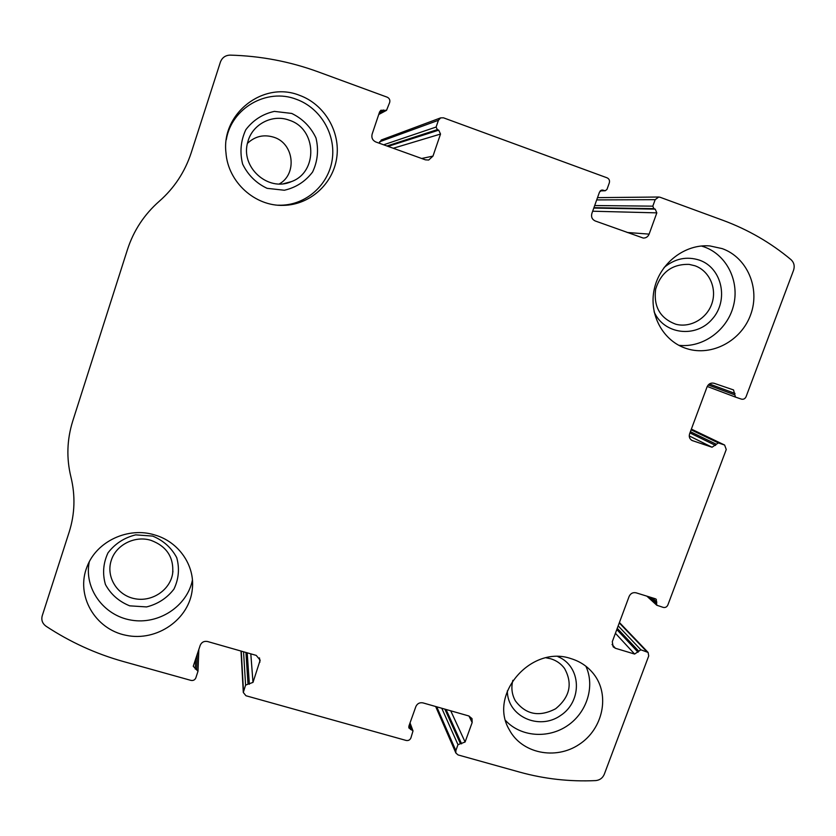 <?xml version="1.0" encoding="UTF-8"?>
<svg xmlns="http://www.w3.org/2000/svg" width="836" height="836" viewBox="0 0 836 836"><rect width="100%" height="100%" fill="white"/><g stroke="black" fill="none" stroke-linecap="round" stroke-linejoin="round"><path stroke-width="1.25" d="M660.012 197.233L722.889 220.296C748.063 229.607 770.771 242.733 791.023 259.662C794.054 262.525 794.9 266.078 793.542 270.321L746.067 396.734C745.064 398.803 743.507 399.598 741.396 399.117L735.481 397.1L733.538 389.942L714.122 383.285C710.924 382.554 708.573 383.755 707.068 386.88L689.616 433.8C688.76 436.747 689.564 438.973 692.03 440.488L712.042 447.229L718.364 442.923L724.613 445.034L726.254 449.496L667.849 605.013C666.877 607.02 665.341 607.814 663.241 607.396L656.782 605.233L656.26 599.297L655.33 598.764L636.091 592.818C632.915 592.181 630.605 593.382 629.132 596.402L612.297 641.672L613.143 646.824L615.432 648.287L634.628 654.055L640.857 649.802L648.099 652.435L648.726 655.936L604.261 774.335C602.62 778.097 599.757 780.176 595.671 780.594C569.807 781.806 544.508 778.985 519.773 772.15L458.055 754.929L455.881 753.027L455.85 750.592L457.982 744.677L465.098 742.013L472.162 722.534L472.016 718.615L468.85 715.971L422.953 702.888C419.672 702.303 417.31 703.515 415.879 706.545L408.867 726.202L408.846 727.895L413.015 730.925L410.873 738.021C409.922 740.027 408.355 740.832 406.171 740.456L245.941 695.74L243.297 692.459L245.585 685.102L252.994 682.385L260.174 660.158L256.224 655.393L207.568 641.525C204.099 640.888 201.654 642.142 200.232 645.267L193.252 666.261L197.986 671.287L195.823 677.902C194.882 679.971 193.252 680.797 190.942 680.389L123.394 661.537C95.847 653.836 70.067 642.058 46.032 626.216C42.396 623.52 41.131 620.04 42.228 615.787L69.169 532.062C74.885 513.983 75.47 495.623 70.924 476.969C66.347 458.285 66.943 439.694 72.701 421.187L127.459 249.567C133.635 230.579 144.241 214.486 159.268 201.267C174.275 188.079 184.934 171.902 191.235 152.716L220.391 62.115C222.125 57.611 225.375 55.28 230.151 55.124C260.508 55.928 289.81 61.488 318.067 71.823L387.204 97.185C389.419 98.261 390.245 100.017 389.68 102.452L386.535 110.331L380.85 110.268L379.617 111.867L372.125 134.147C371.288 137.783 372.522 140.396 375.834 141.984L425.44 159.843L428.701 160.031L432.975 156.113L440.52 134.053L438.712 130.155L437.322 129.643L436.12 127.041L438.419 120.3L440.645 117.876L443.456 117.813L607.093 177.828C609.172 178.841 609.904 180.524 609.308 182.875L606.967 189.427L605.222 190.754L602.15 190.002L599.527 191.998L591.867 213.462C590.979 216.963 592.087 219.46 595.201 220.965L643.26 238.061C646.019 238.093 647.973 236.776 649.123 234.122L656.824 212.866L655.205 209.136L653.888 208.655L652.812 206.158L655.163 199.668L658.716 197.024L660.012 197.233M381.446 139.936L379.116 143.165M722.199 248.616L709.931 245.941C684.977 243.725 659.823 263.194 654.295 288.995C648.506 314.754 663.314 341.506 686.858 348.675C711.927 356.669 741.511 340.774 750.749 314.451C760.332 288.263 747.227 257.509 722.199 248.616M299.518 95.325C263.319 80.653 221.08 113.654 225.971 152.821C228.029 182.227 255.105 206.555 283.634 205.353C309.728 204.862 332.864 184.244 336.689 158.056C340.701 131.91 324.567 104.333 299.518 95.325M570.946 658.611C531.215 644.65 488.078 694.497 509.26 729.661C521.643 753.393 555.491 760.363 579.139 744.448C603.059 728.95 610.249 694.967 593.706 674.035C587.854 666.605 580.268 661.464 570.946 658.611M154.775 534.977C128.284 526.534 96.621 541.247 87.122 566.547C75.344 595.274 94.938 629.289 126.048 635.308C156.99 641.954 189.605 619.121 192.332 588.972C195.049 565.502 178.737 541.759 154.775 534.977M151.034 540.37C135.098 535.28 116.152 544.727 111.334 560.204C105.702 576.537 116.946 595.127 134.356 598.618C151.692 602.411 170.189 590.206 172.665 573.36C173.919 557.319 166.709 546.316 151.034 540.37M152.664 536.085L135.651 534.862C124.219 537.726 114.992 543.713 108.001 552.847C103.183 563.161 102.337 573.715 105.441 584.521C110.864 594.417 118.963 601.512 129.716 605.839L146.603 606.926C157.899 604.041 167.022 598.106 173.951 589.098C178.779 578.909 179.698 568.438 176.73 557.664C171.443 547.737 163.417 540.547 152.664 536.085M89.264 561.876C83.799 588.45 103.664 615.662 131.2 620.124C158.652 624.973 187.17 606.288 192.426 580.069M512.865 680.305C511.005 687.652 511.831 694.486 515.363 700.829C525.781 714.644 539.189 717.288 555.595 708.782C569.901 697.046 572.879 683.608 564.54 668.466C561.06 663.753 556.442 660.513 550.694 658.758L546.096 657.807M507.337 690.881C507.347 716.379 538.99 730.768 560.601 715.491C582.776 701.038 581.365 666.208 557.905 656.626M505.665 720.611C520.661 736.84 548.029 738.982 567.445 725.69C586.956 712.554 595.201 686.262 585.879 666.229M279.318 183.941C297.407 173.982 294.021 143.478 273.947 137.271C263.894 134.157 255.064 136.195 247.466 143.364M289.277 120.227C272.473 113.748 252.253 124.271 247.853 141.817C239.859 166.813 267.98 192.301 291.283 181.652C318.202 172.331 317.001 128.807 289.277 120.227M291.743 113.445L274.375 111.387C262.629 113.999 253.099 120.133 245.794 129.758C240.705 140.782 239.65 152.236 242.639 164.117C248.031 175.111 256.182 183.178 267.102 188.33L284.344 190.242C295.934 187.588 305.349 181.516 312.591 172.017C317.69 161.149 318.819 149.801 315.977 137.95C310.731 126.926 302.653 118.754 291.743 113.445M277.98 205.186L281.136 205.207C306.269 204.736 328.548 184.871 332.216 159.666C336.072 134.491 320.512 107.959 296.393 99.306C266.893 87.707 231.342 108.126 226.316 139.664M694.967 265.775L689.115 264.385C672.186 263.946 661.025 272.212 655.643 289.172C653.449 306.687 660.158 318.37 675.781 324.211C690.369 328.172 707.037 318.547 711.969 303.343C717.089 288.201 709.304 270.822 694.967 265.775M654.118 311.818C663.847 334.463 695.813 338.381 712.147 319.195C729.076 300.563 722.241 267.959 699.439 260.142C686.68 256.088 674.892 258.543 664.066 267.53M678.748 345.289C702.564 348.131 727.027 330.596 733.371 306.164C739.954 281.784 727.006 255.053 704.288 246.944L701.362 245.993M379.021 113.644L384.842 110.498M379.534 112.118L383.431 109.986M421.657 158.485L432.975 156.113M393.265 148.254L440.52 134.053M388.071 146.394L438.712 130.155M386.984 145.997L437.322 129.643M383.661 144.795L436.12 127.041M379.575 141.796L438.419 120.3M600.342 190.765L604.532 190.65M601.178 190.221L603.195 190.159M627.157 232.471L649.123 234.122M592.672 211.215L656.824 212.866M593.79 208.07L655.205 209.136M593.936 207.673L653.888 208.655M594.699 205.541L652.812 206.158M596.705 199.909L655.163 199.668M735.481 397.1L707.235 386.462L735.44 397.079M708.217 384.968L734.52 394.77M709.367 383.954L735.011 393.442M691.424 440.133L692.71 440.771M689.251 435.932L712.042 447.229M689.94 432.923L715.543 445.431M690.4 431.679L716.034 444.115M691.1 429.808L718.364 442.923M724.613 445.034L691.362 429.108L724.227 444.877M649.29 596.894L656.385 603.383M652.101 597.771L656.866 602.098M612.036 644.493L615.432 648.287M615.421 633.28L634.628 654.055M616.811 629.539L638.077 652.268M617.261 628.338L638.558 650.993M618.18 625.871L640.857 649.802M619.277 622.914L646.677 651.558M436.737 706.817L455.85 750.592M441.774 708.249L457.982 744.677M444.846 709.127L460.322 743.465M446.058 709.471L461.608 743.831M450.729 710.799L465.098 742.013M468.954 715.992L472.162 722.534M409.107 725.533L410.57 729.504M409.671 723.934L411.876 729.87M197.296 654.003L196.648 669.448M195.728 658.653L195.258 669.051M259.484 657.88L259.891 662.216M250.81 653.846L252.994 682.385M247.205 652.822L249.368 684.245M245.93 652.456L247.999 683.858M243.558 651.777L245.585 685.102M241.249 651.129L243.495 691.226M378.729 114.511L386.326 110.446M381.216 140.02L440.645 117.876M600.206 190.89L605.222 190.754M597.51 197.641L658.716 197.024M646.865 596.152L656.782 605.233M619.424 622.506L648.099 652.435M435.66 706.514L455.881 753.027M410.037 722.921L413.015 730.925M198.832 649.415L197.996 671.172M241.008 651.056L243.297 692.459M172.927 571.134L172.665 573.36M192.573 585.148L192.332 588.972M564.091 667.87L564.54 668.466M592.954 673.084L593.706 674.035M283.728 183.659L291.283 181.652M281.136 205.207L283.634 205.353"/></g></svg>
